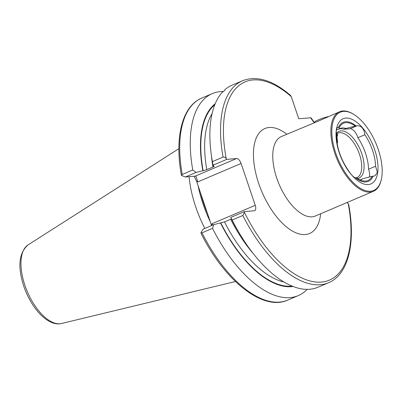 <?xml version="1.0" encoding="UTF-8"?>
<svg xmlns="http://www.w3.org/2000/svg" width="402" height="402" viewBox="0 0 402 402"><rect width="100%" height="100%" fill="white"/><g stroke="black" fill="none" stroke-linecap="round" stroke-linejoin="round"><path stroke-width="0.6" d="M381.312 179.543A42.527 20.522 -113.1 0 1 360.795 188.568A42.527 20.522 -113.1 0 1 335.76 153.152A42.527 20.522 -113.1 0 1 353.514 114.233A42.527 20.522 -113.1 0 1 378.257 149.479A42.527 20.522 -113.1 0 1 381.312 179.543L381.146 180.242A43.22 20.854 -113.1 0 1 373.378 191.317A43.22 20.854 -113.1 0 1 334.856 153.423A43.22 20.854 -113.1 0 1 339.524 111.786L317.721 121.404L281.43 136.514A43.22 20.854 66.9 0 0 276.762 178.146A43.22 20.854 66.9 0 0 315.284 216.045L315.238 216.065M369.247 177.126A9.336 4.502 66.9 0 0 368.78 169.855A9.336 4.502 66.9 0 0 368.554 169.232L375.553 166.252L377.418 172.302L375.031 175.754L373.096 176.227A32.1 15.492 -113.1 0 1 355.433 177.754L355.046 177.694C352.986 176.85 350.388 173.85 347.248 168.699A32.934 15.894 -113.1 0 1 339.615 153.142A32.934 15.894 -113.1 0 1 336.58 137.182C335.906 131.062 336.389 127.806 338.027 127.409L338.409 127.469A32.1 15.492 -113.1 0 1 356.077 125.942L357.031 125.766C361.112 125.58 363.709 128.338 364.825 134.052L364.885 134.735A32.934 15.894 -113.1 0 1 372.518 150.293A32.934 15.894 -113.1 0 1 375.553 166.252M368.554 169.232A32.934 15.894 66.9 0 0 365.524 153.273A32.934 15.894 66.9 0 0 357.886 137.71L364.885 134.735M357.886 137.71A9.336 4.502 66.9 0 0 357.69 137.087A9.336 4.502 66.9 0 0 350.057 128.73L343.986 129.258L345.846 128.464L356.077 125.942M339.524 111.786A43.22 20.854 -113.1 0 1 352.901 113.866L353.514 114.233M336.293 134.183A24.2 11.678 -113.1 0 1 337.916 133.137A24.2 11.678 -113.1 0 1 359.488 154.363A24.2 11.678 -113.1 0 1 356.875 177.679A24.2 11.678 -113.1 0 1 356.539 177.805M336.273 133.73A25.401 12.256 -113.1 0 1 361.76 153.599A25.401 12.256 -113.1 0 1 357.514 178.483M374.714 149.785A35.436 17.1 -113.1 0 1 368.262 184.568A35.436 17.1 -113.1 0 1 339.303 152.85A35.436 17.1 -113.1 0 1 345.755 118.062A35.436 17.1 -113.1 0 1 374.714 149.785M185.352 176.986L181.518 175.443L182.242 174.463L192.769 169.986L196.04 172.438L185.352 176.986L195.191 176.136L236.567 158.524A5.533 2.668 -113.1 0 1 241.089 163.473L197.864 181.87L196.553 181.176L200.497 192.824A78.918 38.079 66.9 0 0 203.618 203.231A78.918 38.079 66.9 0 0 207.517 213.568L211.462 225.215L212.03 223.723L255.255 205.327A5.533 2.668 -113.1 0 1 254.657 210.653A5.533 2.668 -113.1 0 1 254.245 210.754L244.411 211.608L244.431 212.377L242.823 215.477L232.155 220.02L230.798 217.402L244.411 211.608M204.844 228.447A76.842 37.079 -113.1 0 1 195.739 206.935A76.842 37.079 -113.1 0 1 189.066 176.664M338.409 127.469L339.338 127.389A31.115 15.015 -113.1 0 1 339.806 126.575A31.115 15.015 -113.1 0 1 355.147 126.022M339.338 127.389L338.992 129.057A27.658 13.346 -113.1 0 1 340.097 128.454A27.658 13.346 -113.1 0 1 345.846 128.464M338.992 129.057L336.454 129.906M339.198 128.921A27.658 13.346 -113.1 0 1 343.986 129.258M307.168 289.39A109.771 52.974 -113.1 0 1 298.234 295.631A109.771 52.974 -113.1 0 1 212.527 228.371L202.005 232.853L200.92 232.758L203.035 229.215L213.718 224.668L224.482 221.889L230.663 219.261A96.807 46.717 -113.1 0 0 253.039 253.325M242.823 215.477A109.771 52.974 -113.1 0 0 328.529 282.742L317.861 287.279A109.771 52.974 -113.1 0 1 241.21 236.26L239.677 233.778A100.118 48.315 -113.1 0 1 231.17 218.457L230.798 217.402M241.21 236.26A109.771 52.974 -113.1 0 1 232.155 220.02M213.12 165.167L212.392 161.629L223.06 157.092C224.391 156.901 225.452 157.418 226.241 158.644L226.733 159.373L213.12 165.167L213.487 166.227L213.774 166.202C214.522 166.177 214.261 166.448 212.985 167.026L206.799 169.659L202.844 170.76A100.118 48.315 -113.1 0 1 215.216 103.731M213.774 166.202L214.196 166.277M212.392 161.629A109.771 52.974 -113.1 0 1 221.924 92.631C224.251 90.983 225.22 90.008 224.849 89.706A109.771 52.974 -113.1 0 1 231.884 85.269L242.552 80.732A109.771 52.974 -113.1 0 0 223.06 157.092M314.369 122.499L310.967 117.781L298.761 118.751L291.269 96.621L290.41 95.289C272.737 80.199 256.783 75.345 242.552 80.732M201.06 233.351L200.92 232.758M213.718 224.668L212.527 228.371M293.003 286.495A100.118 48.315 -113.1 0 1 220.522 222.989M328.529 282.742C348.398 274.586 355.941 242.692 348.69 204.507L347.378 202.698L346.449 202.779M211.578 225.582L211.462 225.215M196.553 181.176L194.111 176.227M181.518 175.443L181.619 174.915M192.769 169.986A109.771 52.974 -113.1 0 1 212.256 93.626A109.771 52.974 -113.1 0 1 223.427 91.52M202.844 170.76L196.04 172.438M236.567 158.524L226.733 159.373M241.089 163.473L255.255 205.327M200.497 192.824L207.517 213.568M212.949 224.999L212.03 223.723M197.864 181.87L195.94 176.297L195.191 176.136M337.625 127.454L337.258 127.735M373.096 176.227L372.172 176.307A31.115 15.015 -113.1 0 1 362.911 180.865A31.115 15.015 -113.1 0 1 356.363 177.674L355.433 177.754M372.172 176.307L362.865 178.749A27.658 13.346 -113.1 0 1 361.76 179.352A27.658 13.346 -113.1 0 1 359.916 179.84M362.865 178.749L361.006 179.543A27.658 13.346 -113.1 0 1 360.8 179.679M336.394 134.097L337.846 134.675L336.987 136.685M319.409 120.665A10.372 1.417 161.3 0 0 316.952 121.726M328.117 116.65A8.99 1.226 161.3 0 0 319.58 119.344A8.99 1.226 161.3 0 0 314.595 122.057L314.218 122.796M337.142 143.258L337.559 142.429A6.382 0.869 161.3 0 0 337.585 142.323A6.382 0.869 161.3 0 0 336.976 142.137M320.67 213.753A57.049 27.527 -113.1 0 1 294.405 232.13A57.049 27.527 -113.1 0 1 258.707 183.488A57.049 27.527 -113.1 0 1 257.516 135.454A57.049 27.527 -113.1 0 1 286.822 134.223M350.057 128.73L357.031 125.766M210.271 221.708A76.842 37.079 -113.1 0 1 202.985 203.854A76.842 37.079 -113.1 0 1 198.116 185.784M28.09 244.878C18.879 252.898 17.437 266.662 23.768 286.179C31.125 308.118 47.994 326.881 61.551 323.499A42.858 20.683 -113.1 0 1 24.934 285.39A42.858 20.683 -113.1 0 1 28.09 244.878L178.885 148.67M283.807 281.943A96.807 46.717 -113.1 0 1 224.482 221.889M206.799 169.659A96.807 46.717 -113.1 0 1 212.12 113.515M212.985 167.026A96.807 46.717 -113.1 0 1 211.412 155.529M310.545 117.731A107.696 51.974 -113.1 0 1 314.213 122.801M298.234 295.631L287.706 300.113A109.771 52.974 -113.1 0 1 202.005 232.853M291.993 286.088A99.575 48.049 -113.1 0 1 220.809 222.964M348.222 203.623A107.696 51.974 -113.1 0 1 321.359 282.083A107.696 51.974 -113.1 0 1 244.431 212.377M182.242 174.463A109.771 52.974 -113.1 0 1 201.729 98.103C182.076 106.178 174.463 137.474 181.352 175.146M203.131 170.734A99.575 48.049 -113.1 0 1 214.804 104.741M226.241 158.644A107.696 51.974 -113.1 0 1 291.269 96.621M287.706 300.113C262.893 311.49 224.427 280.641 201.06 233.346M212.256 93.626L201.729 98.103M61.551 323.499L235.426 281.526M373.378 191.317L315.284 216.045M337.585 142.323L336.71 134.082"/></g></svg>

